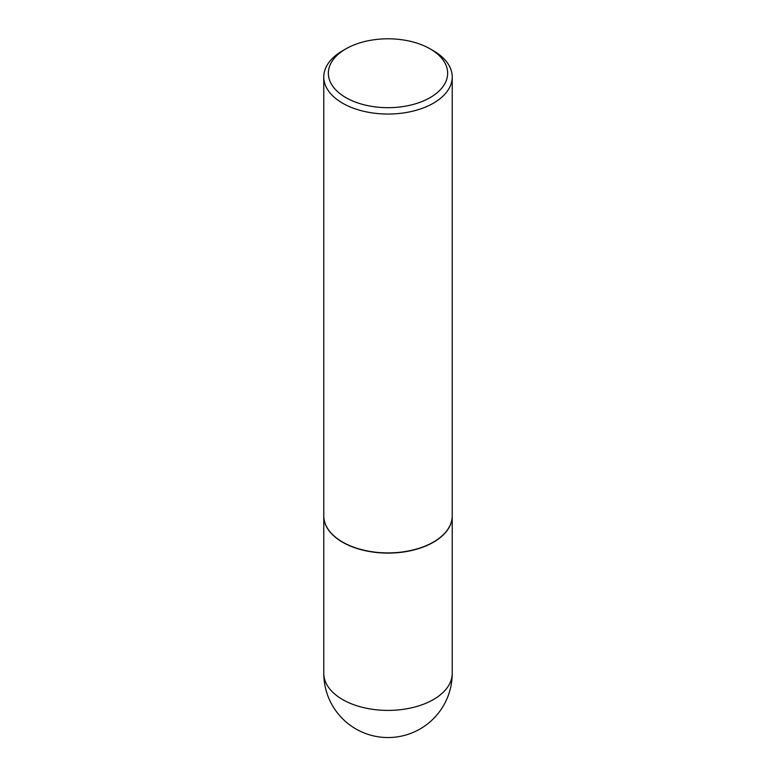 <?xml version="1.0" encoding="UTF-8"?>
<svg xmlns="http://www.w3.org/2000/svg" width="776" height="776" viewBox="0 0 776 776"><rect width="100%" height="100%" fill="white"/><g stroke="black" fill="none" stroke-linecap="round" stroke-linejoin="round"><path stroke-width="1.16" d="M323.776 515.933A64.224 37.073 0 0 0 323.776 516.03A64.224 37.073 0 0 0 342.594 542.24A64.224 37.073 0 0 0 412.58 550.281A64.224 37.073 0 0 0 452.224 516.03A64.224 37.073 0 0 0 452.224 515.933M342.672 542.104A63.991 36.947 0 0 0 342.75 542.152A63.991 36.947 0 0 0 433.25 542.152L433.406 542.055A64.224 37.073 0 0 0 433.415 542.055A64.224 37.073 0 0 0 452.224 515.836L452.224 76.969A64.224 37.073 0 0 0 433.415 50.75L430.185 48.888A59.655 34.445 0 0 0 345.815 48.888L345.815 48.888A59.655 34.445 0 0 0 345.815 97.592A59.655 34.445 0 0 0 430.185 97.592A59.655 34.445 0 0 0 430.185 48.888M342.585 50.75L345.815 48.888L342.594 50.75A64.224 37.073 0 0 0 342.585 50.75A64.224 37.073 0 0 0 323.776 76.969L323.776 515.836A64.224 37.073 0 0 0 342.585 542.055A64.224 37.073 0 0 0 433.406 542.055L433.25 542.152M323.776 76.969A64.224 37.073 0 0 0 363.42 111.22A64.224 37.073 0 0 0 433.406 103.189A64.224 37.073 0 0 0 452.224 76.969M452.224 673.335A64.224 64.224 0 0 1 420.107 728.945A64.224 64.224 0 0 1 323.776 673.335A64.224 37.073 0 0 0 342.594 699.554A64.224 37.073 0 0 0 433.406 699.554A64.224 37.073 0 0 0 452.224 673.335L452.224 516.03M323.776 673.335L323.776 516.03"/></g></svg>
